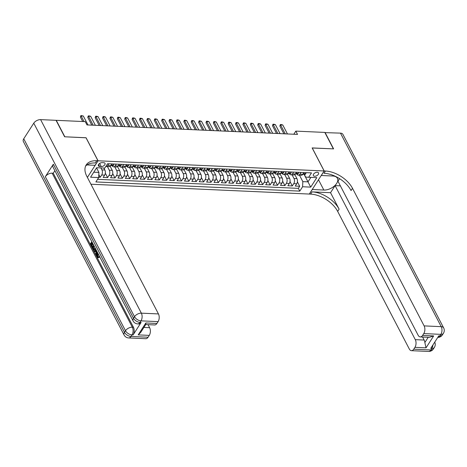 <?xml version="1.0" encoding="UTF-8"?>
<svg xmlns="http://www.w3.org/2000/svg" width="467" height="467" viewBox="0 0 467 467"><rect width="100%" height="100%" fill="white"/><g stroke="black" fill="none" stroke-linecap="round" stroke-linejoin="round"><path stroke-width="0.7" d="M317.221 172.259A2.907 1.67 152.5 0 0 314.244 173.397A2.907 1.67 152.5 0 0 313.363 175.598A2.907 1.67 152.5 0 0 314.659 176.252A2.907 1.67 152.5 0 0 317.636 175.113A2.907 1.67 152.5 0 0 318.517 172.913A2.907 1.67 152.5 0 0 317.221 172.259M90.937 184.22L309.306 194.056L324.139 170.963L98.07 160.782L87.387 177.413M98.706 177.215L100.218 177.285L98.823 174.6M103.849 168.044L104.871 170.011A3.631 2.107 92.6 0 1 104.637 175.137L103.172 177.419L107.608 177.618L105.314 173.21M110.154 166.305L112.261 170.344A3.631 2.107 -87.4 0 1 112.027 175.469L110.562 177.752L114.993 177.95L112.699 173.543M117.544 166.637L119.645 170.677A3.631 2.107 -87.4 0 1 119.412 175.802L117.953 178.085L122.383 178.283L120.089 173.876M124.934 166.97L127.036 171.01A3.631 2.107 -87.4 0 1 126.802 176.135L125.337 178.417L129.773 178.616L127.473 174.209M132.319 167.303L134.42 171.342A3.631 2.107 -87.4 0 1 134.187 176.468L132.727 178.75L137.158 178.949L134.864 174.541M139.709 167.635L141.81 171.675A3.631 2.107 -87.4 0 1 141.577 176.8L140.112 179.083L144.548 179.281L142.254 174.874M147.093 167.968L149.195 172.008A3.631 2.107 -87.4 0 1 148.967 177.133L147.502 179.416L151.933 179.614L149.638 175.207M154.484 168.301L156.585 172.341A3.631 2.107 -87.4 0 1 156.352 177.466L154.892 179.748L159.323 179.947L157.029 175.539M161.874 168.634L163.975 172.673A3.631 2.107 -87.4 0 1 163.742 177.799L162.277 180.081L166.707 180.28L164.413 175.872M169.258 168.966L171.36 173.006A3.631 2.107 -87.4 0 1 171.126 178.131L169.667 180.408L174.098 180.612L171.803 176.205M176.649 169.299L178.75 173.339A3.631 2.107 -87.4 0 1 178.517 178.464L177.051 180.741L181.488 180.945L179.194 176.538M184.033 169.632L186.135 173.671A3.631 2.107 -87.4 0 1 185.901 178.797L184.442 181.073L188.872 181.278L186.578 176.87M191.423 169.965L193.525 174.004A3.631 2.107 -87.4 0 1 193.291 179.13L191.826 181.406L196.263 181.61L193.968 177.203M198.808 170.297L200.909 174.337A3.631 2.107 -87.4 0 1 200.682 179.462L199.216 181.739L203.647 181.943L201.353 177.536M206.198 170.63L208.3 174.67A3.631 2.107 -87.4 0 1 208.066 179.795L206.607 182.072L211.037 182.276L208.743 177.869M213.588 170.963L215.69 175.002A3.631 2.107 -87.4 0 1 215.456 180.128L213.991 182.404L218.422 182.609L216.128 178.201M220.973 171.296L223.074 175.335A3.631 2.107 -87.4 0 1 222.841 180.46L221.381 182.737L225.812 182.941L223.518 178.534M228.363 171.628L230.465 175.668A3.631 2.107 -87.4 0 1 230.231 180.793L228.766 183.07L233.202 183.274L230.908 178.867M235.747 171.961L237.849 176.001A3.631 2.107 -87.4 0 1 237.621 181.126L236.156 183.403L240.587 183.607L238.293 179.194M243.138 172.294L245.239 176.328A3.631 2.107 -87.4 0 1 245.006 181.459L243.54 183.735L247.977 183.94L245.683 179.526M250.522 172.627L252.629 176.66A3.631 2.107 -87.4 0 1 252.396 181.791L250.931 184.068L255.361 184.272L253.067 179.859M257.912 172.959L260.014 176.993A3.631 2.107 -87.4 0 1 259.78 182.124L258.321 184.401L262.752 184.605L260.458 180.192M265.303 173.292L267.404 177.326A3.631 2.107 -87.4 0 1 267.171 182.457L265.705 184.734L270.142 184.938L267.842 180.525M272.687 173.625L274.789 177.658A3.631 2.107 -87.4 0 1 274.555 182.79L273.096 185.066L277.526 185.271L275.232 180.857M280.077 173.958L282.179 177.991A3.631 2.107 -87.4 0 1 281.945 183.122L280.48 185.399L284.917 185.603L282.623 181.19M287.462 174.29L289.563 178.324A3.631 2.107 -87.4 0 1 289.336 183.455L287.87 185.732L292.301 185.936L290.007 181.523M300.981 172.422L299.861 174.168A3.631 2.107 92.6 0 1 298.325 175.166A3.631 2.107 92.6 0 1 296.884 174.033L296.866 173.998M293.591 172.09L292.47 173.835A3.631 2.107 92.6 0 1 290.935 174.833A3.631 2.107 92.6 0 1 289.499 173.701L289.482 173.666M286.201 171.763L285.08 173.502A3.631 2.107 92.6 0 1 283.551 174.5A3.631 2.107 92.6 0 1 282.109 173.368L282.091 173.333M278.817 171.43L277.696 173.169A3.631 2.107 92.6 0 1 276.16 174.168A3.631 2.107 92.6 0 1 274.719 173.035L274.701 173M271.426 171.097L270.305 172.837A3.631 2.107 92.6 0 1 268.776 173.835A3.631 2.107 92.6 0 1 267.334 172.702L267.317 172.667M264.042 170.764L262.921 172.504A3.631 2.107 92.6 0 1 261.386 173.502A3.631 2.107 92.6 0 1 259.944 172.37L259.926 172.335M256.652 170.432L255.531 172.171A3.631 2.107 92.6 0 1 253.995 173.169A3.631 2.107 92.6 0 1 252.559 172.037L252.542 172.002M249.267 170.099L248.146 171.838A3.631 2.107 92.6 0 1 246.611 172.837A3.631 2.107 92.6 0 1 245.169 171.704L245.152 171.669M241.877 169.766L240.756 171.506A3.631 2.107 92.6 0 1 239.221 172.504A3.631 2.107 92.6 0 1 237.785 171.371L237.767 171.336M234.487 169.433L233.366 171.173A3.631 2.107 92.6 0 1 231.836 172.171A3.631 2.107 92.6 0 1 230.394 171.039L230.377 171.004M227.102 169.101L225.981 170.84A3.631 2.107 92.6 0 1 224.446 171.838A3.631 2.107 92.6 0 1 223.004 170.706L222.987 170.671M219.712 168.768L218.591 170.508A3.631 2.107 92.6 0 1 217.056 171.506A3.631 2.107 92.6 0 1 215.62 170.373L215.602 170.338M212.327 168.435L211.207 170.175A3.631 2.107 92.6 0 1 209.671 171.173A3.631 2.107 92.6 0 1 208.229 170.041L208.212 170.006M204.937 168.102L203.816 169.842A3.631 2.107 92.6 0 1 202.281 170.84A3.631 2.107 92.6 0 1 200.845 169.708L200.828 169.673M197.547 167.77L196.432 169.509A3.631 2.107 92.6 0 1 194.897 170.508A3.631 2.107 92.6 0 1 193.455 169.375L193.437 169.34M190.162 167.437L189.042 169.177A3.631 2.107 92.6 0 1 187.506 170.175A3.631 2.107 92.6 0 1 186.064 169.042L186.047 169.007M182.772 167.104L181.651 168.844A3.631 2.107 92.6 0 1 180.122 169.842A3.631 2.107 92.6 0 1 178.68 168.71L178.663 168.675M175.388 166.772L174.267 168.511A3.631 2.107 92.6 0 1 172.732 169.509A3.631 2.107 92.6 0 1 171.29 168.377L171.272 168.342M167.997 166.439L166.877 168.184A3.631 2.107 92.6 0 1 165.341 169.177A3.631 2.107 92.6 0 1 163.905 168.044L163.888 168.009M160.613 166.106L159.492 167.851A3.631 2.107 92.6 0 1 157.957 168.844A3.631 2.107 92.6 0 1 156.515 167.711L156.498 167.676M153.223 165.773L152.102 167.519A3.631 2.107 92.6 0 1 150.567 168.511A3.631 2.107 92.6 0 1 149.131 167.379L149.113 167.344M145.832 165.441L144.712 167.186A3.631 2.107 92.6 0 1 143.182 168.178A3.631 2.107 92.6 0 1 141.74 167.046L141.723 167.011M138.448 165.108L137.327 166.853A3.631 2.107 92.6 0 1 135.792 167.846A3.631 2.107 92.6 0 1 134.35 166.713L134.333 166.678M131.058 164.775L129.937 166.521A3.631 2.107 92.6 0 1 128.407 167.513A3.631 2.107 92.6 0 1 126.966 166.38L126.948 166.345M123.673 164.442L122.552 166.188A3.631 2.107 92.6 0 1 121.017 167.18A3.631 2.107 92.6 0 1 119.575 166.048L119.558 166.013M116.283 164.11L115.162 165.855A3.631 2.107 92.6 0 1 113.627 166.847A3.631 2.107 92.6 0 1 112.191 165.715L112.173 165.68M86.033 137.806L64.837 136.79L56.268 120.328L85.268 121.636L86.979 124.928L297.532 134.408L295.821 131.116L293.813 134.239M99.64 166.503L101.263 166.579A2.814 1.623 152.5 0 0 104.153 165.476A2.814 1.623 152.5 0 0 105.005 163.345A2.814 1.623 152.5 0 0 103.75 162.709L102.127 162.639A2.814 1.623 152.5 0 0 99.237 163.736A2.814 1.623 152.5 0 0 98.385 165.873A2.814 1.623 152.5 0 0 99.64 166.503L98.584 164.477M304.256 174.331L305.71 177.127L308.687 177.267L311.489 172.901L107.585 163.719L104.783 168.085L96.657 167.717L90.563 177.203L98.689 177.571L95.881 181.937L299.785 191.12L302.593 186.753L302.826 181.622L307.998 181.856L310.882 177.367M308.687 177.267L316.813 177.635L310.718 187.121L302.593 186.753M292.103 174.886L294 178.528A3.631 2.107 92.6 0 1 293.766 183.654L292.301 185.936M294.852 174.623L296.954 178.657L294 178.528M284.712 174.553L286.61 178.196A3.631 2.107 92.6 0 1 286.376 183.321L284.917 185.603M277.328 174.22L279.225 177.863A3.631 2.107 92.6 0 1 278.992 182.988L277.526 185.271M269.938 173.887L271.835 177.53A3.631 2.107 92.6 0 1 271.601 182.655L270.142 184.938M262.553 173.555L264.445 177.197A3.631 2.107 92.6 0 1 264.217 182.323L262.752 184.605M255.163 173.222L257.06 176.865A3.631 2.107 92.6 0 1 256.827 181.99L255.361 184.272M247.773 172.889L249.67 176.532A3.631 2.107 92.6 0 1 249.436 181.657L247.977 183.94M240.388 172.556L242.285 176.199A3.631 2.107 92.6 0 1 242.052 181.324L240.587 183.607M232.998 172.224L234.895 175.866A3.631 2.107 92.6 0 1 234.662 180.992L233.202 183.274M225.614 171.891L227.511 175.534A3.631 2.107 92.6 0 1 227.277 180.659L225.812 182.941M218.223 171.558L220.12 175.201A3.631 2.107 92.6 0 1 219.887 180.326L218.422 182.609M210.839 171.226L212.73 174.868A3.631 2.107 92.6 0 1 212.503 179.993L211.037 182.276M203.449 170.893L205.346 174.535A3.631 2.107 92.6 0 1 205.112 179.661L203.647 181.943M196.058 170.56L197.955 174.203A3.631 2.107 92.6 0 1 197.722 179.328L196.263 181.61M188.674 170.227L190.571 173.87A3.631 2.107 92.6 0 1 190.338 178.995L188.872 181.278M181.284 169.895L183.181 173.537A3.631 2.107 92.6 0 1 182.947 178.663L181.488 180.945M173.899 169.562L175.796 173.204A3.631 2.107 92.6 0 1 175.563 178.33L174.098 180.612M166.509 169.229L168.406 172.872A3.631 2.107 92.6 0 1 168.173 177.997L166.707 180.28M159.124 168.896L161.016 172.539A3.631 2.107 92.6 0 1 160.782 177.67L159.323 179.947M151.734 168.564L153.631 172.206A3.631 2.107 92.6 0 1 153.398 177.337L151.933 179.614M144.344 168.231L146.241 171.874A3.631 2.107 92.6 0 1 146.008 177.005L144.548 179.281M136.959 167.898L138.857 171.541A3.631 2.107 92.6 0 1 138.623 176.672L137.158 178.949M129.569 167.565L131.466 171.208A3.631 2.107 92.6 0 1 131.233 176.339L129.773 178.616M122.185 167.233L124.076 170.875A3.631 2.107 92.6 0 1 123.848 176.006L122.383 178.283M114.794 166.9L116.692 170.543A3.631 2.107 92.6 0 1 116.458 175.674L114.993 177.95M107.404 166.567L109.301 170.21A3.631 2.107 92.6 0 1 109.068 175.341L107.608 177.618M100.89 167.91L101.917 169.877A3.631 2.107 92.6 0 1 101.683 175.008L100.218 177.285M97.568 179.316L298.349 188.359L299.691 186.269L297.397 181.856M296.954 178.657A3.631 2.107 -87.4 0 1 296.72 183.788L295.261 186.064L299.691 186.269M111.852 163.911L110.732 165.651A3.631 2.107 92.6 0 1 109.196 166.649L106.242 166.515A3.631 2.107 92.6 0 1 105.846 166.427M108.899 163.777L107.778 165.522A3.631 2.107 92.6 0 1 106.242 166.515M113.627 166.847L116.587 166.982A3.631 2.107 -87.4 0 0 118.116 165.983L119.237 164.244M121.017 167.18L123.971 167.314A3.631 2.107 -87.4 0 0 125.506 166.316L126.627 164.577M128.407 167.513L131.361 167.647A3.631 2.107 -87.4 0 0 132.897 166.649L134.011 164.909M135.792 167.846L138.746 167.98A3.631 2.107 -87.4 0 0 140.281 166.982L141.402 165.242M143.182 168.178L146.136 168.313A3.631 2.107 -87.4 0 0 147.671 167.314L148.792 165.569M150.567 168.511L153.52 168.645A3.631 2.107 -87.4 0 0 155.056 167.647L156.176 165.902M157.957 168.844L160.911 168.978A3.631 2.107 -87.4 0 0 162.446 167.98L163.567 166.234M165.341 169.177L168.301 169.311A3.631 2.107 -87.4 0 0 169.83 168.313L170.951 166.567M172.732 169.509L175.685 169.644A3.631 2.107 -87.4 0 0 177.221 168.645L178.341 166.9M180.122 169.842L183.076 169.976A3.631 2.107 -87.4 0 0 184.611 168.978L185.732 167.233M187.506 170.175L190.46 170.309A3.631 2.107 -87.4 0 0 191.995 169.311L193.116 167.565M194.897 170.508L197.85 170.642A3.631 2.107 -87.4 0 0 199.386 169.644L200.506 167.898M202.281 170.84L205.241 170.975A3.631 2.107 -87.4 0 0 206.77 169.976L207.891 168.231M209.671 171.173L212.625 171.307A3.631 2.107 -87.4 0 0 214.16 170.309L215.281 168.564M217.056 171.506L220.015 171.64A3.631 2.107 -87.4 0 0 221.545 170.642L222.666 168.896M224.446 171.838L227.4 171.967A3.631 2.107 -87.4 0 0 228.935 170.975L230.056 169.229M231.836 172.171L234.79 172.3A3.631 2.107 -87.4 0 0 236.325 171.307L237.446 169.562M239.221 172.504L242.175 172.632A3.631 2.107 -87.4 0 0 243.71 171.64L244.831 169.895M246.611 172.837L249.565 172.965A3.631 2.107 -87.4 0 0 251.1 171.973L252.221 170.227M253.995 173.169L256.955 173.298A3.631 2.107 -87.4 0 0 258.485 172.305L259.605 170.56M261.386 173.502L264.34 173.631A3.631 2.107 -87.4 0 0 265.875 172.638L266.996 170.893M268.776 173.835L271.73 173.963A3.631 2.107 -87.4 0 0 273.265 172.971L274.38 171.226M276.16 174.168L279.114 174.296A3.631 2.107 -87.4 0 0 280.649 173.304L281.77 171.558M283.551 174.5L286.505 174.629A3.631 2.107 -87.4 0 0 288.04 173.636L289.161 171.891M290.935 174.833L293.889 174.962A3.631 2.107 -87.4 0 0 295.424 173.969L296.545 172.224M298.325 175.166L301.279 175.294A3.631 2.107 -87.4 0 0 302.814 174.302L303.935 172.556M93.774 172.212L98.922 172.44L98.689 177.571M96.546 167.887L98.922 172.44M324.139 170.963L312.143 147.922L333.385 148.88L324.816 132.424L295.821 131.116M86.074 137.742L98.07 160.782M304.075 174.325L310.718 187.121M299.487 175.218L302.826 181.622M298.349 188.359L299.785 191.12M84.048 121.583L81.1 115.915L80.382 117.036L80.908 115.553L83.319 116.014L87.983 124.975M82.712 121.519L80.382 117.036M83.319 116.014L81.1 115.915L80.908 115.553M97.907 253.342L97.556 253.779L98.146 253.809L97.807 256.546L98.105 256.92M97.556 253.779L97.218 256.517L97.801 257.002L98.986 256.716L99.197 257.399L97.837 257.731L96.967 257.002C96.4 255.688 96.5 254.427 97.264 253.225L97.609 252.775M95.426 251.357L94.281 251.731L93.972 251.141L96.033 249.746M97.329 252.233L96.523 254.935L95.933 254.906L95.624 254.317L96.132 252.711L95.25 251.03L94.281 251.731M91.97 243.435L91.456 244.235L92.67 246.564L92.39 247.002L91.801 246.973L90.3 244.089L91.841 241.69M93.482 244.842L92.781 244.994L91.701 242.916L90.867 244.212L91.456 244.235M53.326 164.226L133.515 318.261A5.446 3.135 152.5 0 0 133.113 320.975L52.929 166.941A5.446 3.135 -27.5 0 1 53.326 164.226L45.311 176.707A5.446 3.135 -27.5 0 1 52.146 173.164L53.256 173.216L133.439 327.25A5.446 3.158 92.6 0 1 133.095 334.944L141.11 322.463A5.446 3.158 92.6 0 1 138.81 323.952L137.701 323.905A5.446 3.158 -87.4 0 0 140.001 322.411L141.11 322.463M53.256 173.216L54.878 170.688M95.694 249.098L93.855 250.032L92.197 247.732L93.739 245.333M64.615 136.778L86.004 137.742L97.994 160.782L96.739 160.724A22.69 13.082 32.7 0 0 86.214 164.915A22.69 13.082 32.7 0 0 86.839 176.351L158.453 313.929A5.446 3.158 92.6 0 1 158.109 321.623L141.005 320.852L140.001 322.411A5.446 3.141 32.7 0 1 133.515 318.261L134.514 316.702L33.77 123.171A5.446 3.135 -27.5 0 1 40.606 119.628L56.046 120.323L64.615 136.778M97.994 160.782L95.087 165.306L86.944 164.939M145.844 322.966L145.856 324.402L140.695 332.434L138.185 334.886L145.844 322.966L156.924 323.462L158.109 321.623M156.924 323.462A5.446 3.158 92.6 0 1 154.624 324.956L145.762 324.553M23.747 138.775L124.496 332.306A5.446 3.135 152.5 0 0 124.094 335.02L23.35 141.489A5.446 3.135 -27.5 0 1 23.747 138.775L33.77 123.171M148.039 324.658L149.615 327.688A5.446 3.158 92.6 0 1 149.271 335.382L138.185 334.886M133.095 334.944L131.986 334.892L130.982 336.456L148.086 337.221L149.271 335.382M148.086 337.221A5.446 3.158 92.6 0 1 145.786 338.715L128.682 337.945A5.446 3.158 -87.4 0 0 130.982 336.456A5.446 3.141 32.7 0 1 124.496 332.306L125.495 330.741L45.311 176.707M96.739 160.724L95.297 162.971A22.69 13.082 32.7 0 0 85.589 166.106M90.867 244.212L92.081 246.541L92.67 246.564M92.081 246.541L91.801 246.973M92.127 242.245L93.342 244.574M93.056 244.562L92.781 244.994M95.402 248.532L93.855 250.032M94.03 245.893L92.764 247.854L93.844 249.337L95.11 247.971M95.099 249.08L95.688 249.109M94.299 246.413L93.353 247.884L94.433 249.366M92.764 247.854L93.353 247.884M93.19 248.672L93.779 248.695M96.949 251.503L95.933 254.906M96.307 250.271L95.618 250.767L96.319 252.116L96.681 250.983M96.476 250.598L96.541 251.421M95.618 250.767L96.208 250.791M97.218 256.517L97.807 256.546M98.397 256.692L98.607 257.37L99.197 257.399M98.607 257.37L97.837 257.731M324.915 132.622L340.478 133.13L441.222 326.661A5.446 3.135 152.5 0 1 443.65 327.892A5.446 5.446 0 0 1 443.399 333.35A5.446 3.141 -147.3 0 1 440.877 334.354L423.773 333.584A5.446 3.158 -87.4 0 0 424.124 325.89L441.222 326.661A5.446 3.158 92.6 0 1 440.877 334.354L439.873 335.913L438.764 335.866L430.749 348.347L431.858 348.394L430.854 349.958A5.446 3.158 92.6 0 1 428.554 351.447L411.45 350.676A5.446 3.158 -87.4 0 0 413.75 349.188L430.854 349.958A5.446 3.141 32.7 0 0 433.382 348.948A5.446 5.446 0 0 1 428.554 351.447M325.038 132.435L333.607 148.891L312.178 147.992M312.254 189.468L323.847 190.051A10.21 5.878 152.5 0 0 334.319 186.059A10.21 5.878 152.5 0 0 337.413 178.318A10.21 5.878 152.5 0 0 332.866 176.012L321.302 175.493L324.209 170.969L325.464 171.021A22.69 13.082 -147.3 0 1 352.503 188.312L424.124 325.89M312.283 189.532L309.382 194.056L310.637 194.114A22.69 13.082 -147.3 0 1 337.67 211.405L409.29 348.983A5.446 3.158 -87.4 0 0 411.45 350.676M330.548 192.702L312.079 191.867A22.69 13.082 -147.3 0 1 339.112 209.158L330.548 192.702L335.096 185.615L340.373 185.854M339.567 178.663L337.945 181.184L418.128 335.218A5.446 3.158 -87.4 0 0 420.288 336.917A5.446 3.158 -87.4 0 0 422.588 335.423L433.674 335.925L426.015 347.845L424.853 342.527L428.227 337.273M426.015 347.845L414.935 347.343L413.75 349.188M414.935 347.343A5.446 3.158 -87.4 0 0 415.286 339.649L424.147 340.052A5.446 3.158 92.6 0 1 424.853 342.527M335.096 185.615L415.286 339.649M340.478 133.13A5.446 3.135 -27.5 0 1 342.906 134.356L443.65 327.892M312.219 147.928L324.209 170.969M423.773 333.584L422.588 335.423M422.571 337.016L424.147 340.052M325.464 171.021L324.022 173.269A22.69 13.082 -147.3 0 1 351.061 190.559L352.503 188.312M420.288 336.917L429.354 337.326L433.674 335.925M113.802 163.999L113.75 165.079A2.405 1.395 92.6 0 1 112.751 165.709L111.35 165.645A2.405 1.395 -87.4 0 0 111.998 165.406L112.074 165.195M110.912 165.499L110.912 165.505A2.405 1.395 -87.4 0 0 111.35 165.645M111.835 165.084L111.998 165.406L111.117 165.365A2.405 1.395 92.6 0 1 110.796 165.552M93.155 125.209L88.491 116.248L87.767 117.369L88.298 115.886L89.407 115.933L90.703 116.347L95.367 125.308M91.812 125.144L87.767 117.369M90.703 116.347L88.491 116.248L88.298 115.886M121.186 164.331L121.134 165.411A2.405 1.395 92.6 0 1 120.142 166.042L118.735 165.978A2.405 1.395 -87.4 0 0 119.389 165.738L119.464 165.528M118.297 165.832L118.303 165.838A2.405 1.395 -87.4 0 0 118.735 165.978M119.225 165.417L119.389 165.738L118.501 165.697A2.405 1.395 92.6 0 1 118.186 165.884M100.539 125.541L95.875 116.581L95.157 117.702L95.682 116.219L96.792 116.265L98.093 116.68L102.758 125.641M99.202 125.477L95.157 117.702M98.093 116.68L95.875 116.581L95.682 116.219M128.577 164.664L128.524 165.744A2.405 1.395 92.6 0 1 127.526 166.375L126.125 166.31A2.405 1.395 -87.4 0 0 126.779 166.071L126.849 165.861M125.687 166.164L125.693 166.17A2.405 1.395 -87.4 0 0 126.125 166.31M126.61 165.75L126.779 166.071L125.892 166.03A2.405 1.395 92.6 0 1 125.57 166.217M107.93 125.874L103.265 116.913L102.542 118.034L103.073 116.552L104.182 116.598L105.484 117.013L110.142 125.973M106.593 125.81L102.542 118.034M105.484 117.013L103.265 116.913L103.073 116.552M135.967 164.997L135.909 166.077A2.405 1.395 92.6 0 1 134.916 166.707L133.509 166.643A2.405 1.395 -87.4 0 0 134.163 166.404L134.239 166.194M133.072 166.497L133.077 166.503A2.405 1.395 -87.4 0 0 133.509 166.643M134 166.083L134.163 166.404L133.276 166.363A2.405 1.395 92.6 0 1 132.961 166.55M115.314 126.207L110.65 117.246L109.932 118.367L110.463 116.884L111.566 116.931L112.868 117.345L117.532 126.306M113.977 126.143L109.932 118.367M112.868 117.345L110.65 117.246L110.463 116.884M143.351 165.33L143.299 166.41A2.405 1.395 92.6 0 1 142.301 167.04L140.9 166.976A2.405 1.395 -87.4 0 0 141.554 166.737L141.624 166.526M140.462 166.83L140.468 166.836A2.405 1.395 -87.4 0 0 140.9 166.976M141.384 166.415L141.554 166.737L140.666 166.696A2.405 1.395 92.6 0 1 140.345 166.882M122.704 126.539L118.04 117.579L117.316 118.7L117.847 117.217L118.957 117.264L120.258 117.678L124.922 126.639M121.367 126.475L117.316 118.7M120.258 117.678L118.04 117.579L117.847 117.217M150.742 165.662L150.689 166.742A2.405 1.395 92.6 0 1 149.691 167.373L148.284 167.309A2.405 1.395 -87.4 0 0 148.938 167.069L149.014 166.859M147.846 167.163L147.852 167.168A2.405 1.395 -87.4 0 0 148.284 167.309M148.775 166.748L148.938 167.069L148.051 167.028A2.405 1.395 92.6 0 1 147.735 167.215M130.089 126.872L125.43 117.912L124.707 119.032L125.238 117.55L126.347 117.596L127.643 118.011L132.307 126.971M128.752 126.808L124.707 119.032M127.643 118.011L125.43 117.912L125.238 117.55M158.126 165.995L158.074 167.075A2.405 1.395 92.6 0 1 157.075 167.706L155.674 167.641A2.405 1.395 -87.4 0 0 156.328 167.402L156.398 167.192M155.237 167.495L155.242 167.501A2.405 1.395 -87.4 0 0 155.674 167.641M156.165 167.081L156.328 167.402L155.441 167.361A2.405 1.395 92.6 0 1 155.12 167.548M137.479 127.205L132.815 118.244L132.097 119.365L132.622 117.882L133.731 117.929L135.033 118.344L139.697 127.304M136.142 127.141L132.097 119.365M135.033 118.344L132.815 118.244L132.622 117.882M165.516 166.328L165.464 167.408A2.405 1.395 92.6 0 1 164.466 168.038L163.065 167.974A2.405 1.395 -87.4 0 0 163.719 167.735L163.789 167.525M162.627 167.828L162.627 167.834A2.405 1.395 -87.4 0 0 163.065 167.974M163.549 167.414L163.719 167.735L162.831 167.694A2.405 1.395 92.6 0 1 162.51 167.881M144.869 127.538L140.205 118.577L139.481 119.698L140.012 118.215L141.122 118.262L142.417 118.676L147.082 127.637M143.527 127.473L139.481 119.698M142.417 118.676L140.205 118.577L140.012 118.215M172.901 166.661L172.848 167.741A2.405 1.395 92.6 0 1 171.856 168.371L170.449 168.307A2.405 1.395 -87.4 0 0 171.103 168.067L171.179 167.857M170.011 168.161L170.017 168.167A2.405 1.395 -87.4 0 0 170.449 168.307M170.94 167.746L171.103 168.067L170.216 168.027A2.405 1.395 92.6 0 1 169.9 168.213M152.254 127.865L147.59 118.91L146.871 120.031L147.397 118.548L148.506 118.595L149.808 119.009L154.472 127.97M150.917 127.806L146.871 120.031M149.808 119.009L147.59 118.91L147.397 118.548M180.291 166.988L180.239 168.073A2.405 1.395 92.6 0 1 179.24 168.704L177.839 168.64A2.405 1.395 -87.4 0 0 178.493 168.4L178.563 168.19M177.402 168.494L177.407 168.499A2.405 1.395 -87.4 0 0 177.839 168.64M178.324 168.079L178.493 168.4L177.606 168.359A2.405 1.395 92.6 0 1 177.285 168.546M159.644 128.197L154.98 119.243L154.256 120.363L154.787 118.881L155.896 118.927L157.198 119.342L161.856 128.302M158.307 128.139L154.256 120.363M157.198 119.342L154.98 119.243L154.787 118.881M187.681 167.32L187.623 168.406A2.405 1.395 92.6 0 1 186.631 169.036L185.224 168.972A2.405 1.395 -87.4 0 0 185.878 168.733L185.954 168.523M184.786 168.826L184.792 168.832A2.405 1.395 -87.4 0 0 185.224 168.972M185.714 168.412L185.878 168.733L184.99 168.692A2.405 1.395 92.6 0 1 184.675 168.879M167.028 128.53L162.364 119.575L161.646 120.696L162.177 119.213L163.281 119.26L164.582 119.675L169.247 128.635M165.692 128.472L161.646 120.696M164.582 119.675L162.364 119.575L162.177 119.213M195.066 167.653L195.013 168.739A2.405 1.395 92.6 0 1 194.015 169.369L192.614 169.305A2.405 1.395 -87.4 0 0 193.268 169.066L193.338 168.856M192.176 169.159L192.182 169.165A2.405 1.395 -87.4 0 0 192.614 169.305M193.099 168.745L193.268 169.066L192.381 169.025A2.405 1.395 92.6 0 1 192.06 169.212M174.419 128.863L169.755 119.908L169.031 121.029L169.562 119.546L170.671 119.593L171.973 120.007L176.637 128.968M173.082 128.804L169.031 121.029M171.973 120.007L169.755 119.908L169.562 119.546M202.456 167.986L202.404 169.072A2.405 1.395 92.6 0 1 201.405 169.702L199.999 169.638A2.405 1.395 -87.4 0 0 200.652 169.398L200.728 169.188M199.567 169.492L199.567 169.498A2.405 1.395 -87.4 0 0 199.999 169.638M200.489 169.077L200.652 169.398L199.771 169.358A2.405 1.395 92.6 0 1 199.45 169.544M181.803 129.196L177.145 120.241L176.421 121.362L176.952 119.879L178.061 119.926L179.357 120.34L184.021 129.301M180.466 129.137L176.421 121.362M179.357 120.34L177.145 120.241L176.952 119.879M209.841 168.318L209.788 169.404A2.405 1.395 92.6 0 1 208.796 170.035L207.389 169.97A2.405 1.395 -87.4 0 0 208.043 169.731L208.113 169.521M206.951 169.825L206.957 169.83A2.405 1.395 -87.4 0 0 207.389 169.97M207.879 169.41L208.043 169.731L207.155 169.69A2.405 1.395 92.6 0 1 206.84 169.877M189.193 129.528L184.529 120.574L183.811 121.694L184.337 120.212L185.446 120.258L186.747 120.673L191.412 129.633M187.857 129.47L183.811 121.694M186.747 120.673L184.529 120.574L184.337 120.212M217.231 168.651L217.178 169.737A2.405 1.395 92.6 0 1 216.18 170.367L214.779 170.303A2.405 1.395 -87.4 0 0 215.433 170.064L215.503 169.854M214.341 170.157L214.341 170.163A2.405 1.395 -87.4 0 0 214.779 170.303M215.264 169.743L215.433 170.064L214.546 170.023A2.405 1.395 92.6 0 1 214.225 170.21M196.584 129.861L191.919 120.906L191.196 122.027L191.727 120.544L192.836 120.591L194.132 121.006L198.796 129.966M195.241 129.803L191.196 122.027M194.132 121.006L191.919 120.906L191.727 120.544M224.615 168.984L224.563 170.07A2.405 1.395 92.6 0 1 223.57 170.7L222.164 170.636A2.405 1.395 -87.4 0 0 222.817 170.397L222.893 170.186M221.726 170.49L221.732 170.496A2.405 1.395 -87.4 0 0 222.164 170.636M222.654 170.076L222.817 170.397L221.93 170.356A2.405 1.395 92.6 0 1 221.615 170.543M203.968 130.194L199.304 121.239L198.586 122.36L199.111 120.877L200.22 120.924L201.522 121.338L206.186 130.299M202.631 130.135L198.586 122.36M201.522 121.338L199.304 121.239L199.111 120.877M232.006 169.317L231.953 170.402A2.405 1.395 92.6 0 1 230.955 171.033L229.554 170.969A2.405 1.395 -87.4 0 0 230.208 170.729L230.278 170.519M229.116 170.823L229.122 170.829A2.405 1.395 -87.4 0 0 229.554 170.969M230.038 170.408L230.208 170.729L229.32 170.688A2.405 1.395 92.6 0 1 228.999 170.875M211.358 130.526L206.694 121.572L205.97 122.693L206.502 121.21L207.611 121.257L208.912 121.671L213.571 130.632M210.022 130.468L205.97 122.693M208.912 121.671L206.694 121.572L206.502 121.21M239.396 169.649L239.338 170.735A2.405 1.395 92.6 0 1 238.345 171.366L236.938 171.301A2.405 1.395 -87.4 0 0 237.592 171.062L237.668 170.852M236.5 171.155L236.506 171.161A2.405 1.395 -87.4 0 0 236.938 171.301M237.429 170.741L237.592 171.062L236.705 171.021A2.405 1.395 92.6 0 1 236.39 171.208M218.743 130.859L214.084 121.905L213.361 123.025L213.892 121.543L214.995 121.589L216.297 122.004L220.961 130.958M217.406 130.801L213.361 123.025M216.297 122.004L214.084 121.905L213.892 121.543M246.78 169.982L246.728 171.068A2.405 1.395 92.6 0 1 245.73 171.698L244.329 171.634A2.405 1.395 -87.4 0 0 244.982 171.395L245.052 171.185M243.891 171.488L243.897 171.494A2.405 1.395 -87.4 0 0 244.329 171.634M244.819 171.074L244.982 171.395L244.095 171.354A2.405 1.395 92.6 0 1 243.774 171.541M226.133 131.192L221.469 122.237L220.751 123.358L221.276 121.875L222.385 121.922L223.687 122.336L228.351 131.291M224.796 131.134L220.751 123.358M223.687 122.336L221.469 122.237L221.276 121.875M254.171 170.315L254.118 171.401A2.405 1.395 92.6 0 1 253.12 172.031L251.719 171.967A2.405 1.395 -87.4 0 0 252.367 171.728L252.443 171.517M251.281 171.821L251.281 171.827A2.405 1.395 -87.4 0 0 251.719 171.967M252.203 171.407L252.367 171.728L251.485 171.687A2.405 1.395 92.6 0 1 251.164 171.874M233.523 131.525L228.859 122.57L228.135 123.691L228.667 122.208L229.776 122.255L231.072 122.669L235.736 131.624M232.181 131.466L228.135 123.691M231.072 122.669L228.859 122.57L228.667 122.208M261.555 170.648L261.502 171.733A2.405 1.395 92.6 0 1 260.51 172.364L259.103 172.3A2.405 1.395 -87.4 0 0 259.757 172.06L259.833 171.85M258.665 172.154L258.671 172.16A2.405 1.395 -87.4 0 0 259.103 172.3M259.594 171.739L259.757 172.06L258.87 172.019A2.405 1.395 92.6 0 1 258.555 172.206M240.908 131.857L236.244 122.903L235.526 124.024L236.051 122.541L237.16 122.587L238.462 123.002L243.126 131.957M239.571 131.799L235.526 124.024M238.462 123.002L236.244 122.903L236.051 122.541M268.945 170.98L268.893 172.066A2.405 1.395 92.6 0 1 267.895 172.697L266.494 172.632A2.405 1.395 -87.4 0 0 267.147 172.393L267.217 172.183M266.056 172.486L266.062 172.492A2.405 1.395 -87.4 0 0 266.494 172.632M266.978 172.072L267.147 172.393L266.26 172.352A2.405 1.395 92.6 0 1 265.939 172.539M248.298 132.19L243.634 123.235L242.91 124.356L243.441 122.874L244.55 122.92L245.852 123.335L250.51 132.289M246.961 132.132L242.91 124.356M245.852 123.335L243.634 123.235L243.441 122.874M276.336 171.313L276.277 172.399A2.405 1.395 92.6 0 1 275.285 173.029L273.878 172.965A2.405 1.395 -87.4 0 0 274.532 172.726L274.608 172.516M273.44 172.819L273.446 172.825A2.405 1.395 -87.4 0 0 273.878 172.965M274.368 172.405L274.532 172.726L273.644 172.685A2.405 1.395 92.6 0 1 273.329 172.872M255.683 132.523L251.018 123.568L250.3 124.689L250.832 123.206L251.935 123.253L253.237 123.667L257.901 132.622M254.346 132.465L250.3 124.689M253.237 123.667L251.018 123.568L250.832 123.206M283.72 171.646L283.667 172.732A2.405 1.395 92.6 0 1 282.669 173.362L281.268 173.298A2.405 1.395 -87.4 0 0 281.922 173.059L281.992 172.848M280.83 173.152L280.836 173.158A2.405 1.395 -87.4 0 0 281.268 173.298M281.753 172.737L281.922 173.059L281.035 173.018A2.405 1.395 92.6 0 1 280.714 173.204M263.073 132.856L258.409 123.901L257.685 125.022L258.216 123.539L259.325 123.586L260.627 124L265.291 132.955M261.736 132.797L257.685 125.022M260.627 124L258.409 123.901L258.216 123.539M291.11 171.979L291.058 173.064A2.405 1.395 92.6 0 1 290.06 173.695L288.653 173.631A2.405 1.395 -87.4 0 0 289.307 173.391L289.382 173.181M288.215 173.485L288.221 173.49A2.405 1.395 -87.4 0 0 288.653 173.631M289.143 173.07L289.307 173.391L288.419 173.35A2.405 1.395 92.6 0 1 288.104 173.537M270.457 133.188L265.799 124.234L265.075 125.354L265.606 123.872L266.715 123.918L268.011 124.333L272.675 133.288M269.12 133.13L265.075 125.354M268.011 124.333L265.799 124.234L265.606 123.872M298.495 172.311L298.442 173.397A2.405 1.395 92.6 0 1 297.444 174.028L296.043 173.963A2.405 1.395 -87.4 0 0 296.697 173.724L296.767 173.514M295.605 173.817L295.611 173.817A2.405 1.395 -87.4 0 0 296.043 173.963M296.533 173.403L296.697 173.724L295.809 173.683A2.405 1.395 92.6 0 1 295.488 173.87M277.847 133.521L273.183 124.566L272.465 125.687L272.991 124.204L274.1 124.251L275.402 124.666L280.066 133.62M276.511 133.463L272.465 125.687M275.402 124.666L273.183 124.566L272.991 124.204M305.885 172.644L305.832 173.73A2.405 1.395 92.6 0 1 304.834 174.36L303.433 174.296A2.405 1.395 -87.4 0 0 304.087 174.057L304.157 173.847M302.995 174.15L302.995 174.15A2.405 1.395 -87.4 0 0 303.433 174.296M303.918 173.736L304.087 174.057L303.2 174.016A2.405 1.395 92.6 0 1 302.879 174.203M285.238 133.854L280.574 124.899L279.85 126.02L280.381 124.537L281.49 124.584L282.786 124.998L287.45 133.953M283.895 133.796L279.85 126.02M282.786 124.998L280.574 124.899L280.381 124.537M289.563 178.324L286.61 178.196M282.179 177.991L279.225 177.863M274.789 177.658L271.835 177.53M267.404 177.326L264.445 177.197M260.014 176.993L257.06 176.865M252.629 176.66L249.67 176.532M245.239 176.328L242.285 176.199M237.849 176.001L234.895 175.866M230.465 175.668L227.511 175.534M223.074 175.335L220.12 175.201M215.69 175.002L212.73 174.868M208.3 174.67L205.346 174.535M200.909 174.337L197.955 174.203M193.525 174.004L190.571 173.87M186.135 173.671L183.181 173.537M178.75 173.339L175.796 173.204M171.36 173.006L168.406 172.872M163.975 172.673L161.016 172.539M156.585 172.341L153.631 172.206M149.195 172.008L146.241 171.874M141.81 171.675L138.857 171.541M134.42 171.342L131.466 171.208M127.036 171.01L124.076 170.875M119.645 170.677L116.692 170.543M112.261 170.344L109.301 170.21M104.871 170.011L101.917 169.877M104.637 175.137L101.683 175.008M296.72 183.788L293.766 183.654M289.336 183.455L286.376 183.321M281.945 183.122L278.992 182.988M274.555 182.79L271.601 182.655M267.171 182.457L264.217 182.323M259.78 182.124L256.827 181.99M252.396 181.791L249.436 181.657M245.006 181.459L242.052 181.324M237.621 181.126L234.662 180.992M230.231 180.793L227.277 180.659M222.841 180.46L219.887 180.326M215.456 180.128L212.503 179.993M208.066 179.795L205.112 179.661M200.682 179.462L197.722 179.328M193.291 179.13L190.338 178.995M185.901 178.797L182.947 178.663M178.517 178.464L175.563 178.33M171.126 178.131L168.173 177.997M163.742 177.799L160.782 177.67M156.352 177.466L153.398 177.337M148.967 177.133L146.008 177.005M141.577 176.8L138.623 176.672M134.187 176.468L131.233 176.339M126.802 176.135L123.848 176.006M119.412 175.802L116.458 175.674M112.027 175.469L109.068 175.341M110.732 165.651L107.778 165.522M118.116 165.983L115.162 165.855M125.506 166.316L122.552 166.188M132.897 166.649L129.937 166.521M140.281 166.982L137.327 166.853M147.671 167.314L144.712 167.186M155.056 167.647L152.102 167.519M162.446 167.98L159.492 167.851M169.83 168.313L166.877 168.184M177.221 168.645L174.267 168.511M184.611 168.978L181.651 168.844M191.995 169.311L189.042 169.177M199.386 169.644L196.432 169.509M206.77 169.976L203.816 169.842M214.16 170.309L211.207 170.175M221.545 170.642L218.591 170.508M228.935 170.975L225.981 170.84M236.325 171.307L233.366 171.173M243.71 171.64L240.756 171.506M251.1 171.973L248.146 171.838M258.485 172.305L255.531 172.171M265.875 172.638L262.921 172.504M273.265 172.971L270.305 172.837M280.649 173.304L277.696 173.169M288.04 173.636L285.08 173.502M295.424 173.969L292.47 173.835M302.814 174.302L299.861 174.168M99.629 163.438L101.263 166.579M40.606 119.628L141.355 313.159L158.453 313.929M52.146 173.164L132.336 327.198L133.439 327.25M143.912 327.431L149.615 327.688M141.355 313.159A5.446 3.135 152.5 0 0 134.514 316.702A5.446 3.141 -147.3 0 0 141.005 320.852A5.446 3.158 -87.4 0 0 141.355 313.159M132.336 327.198A5.446 3.135 152.5 0 0 125.495 330.741A5.446 3.141 -147.3 0 0 131.986 334.892A5.446 3.158 -87.4 0 0 132.336 327.198M312.079 191.867L310.637 194.114M339.112 209.158L337.67 211.405M432.932 344.944A5.446 3.158 92.6 0 1 431.858 348.394A5.446 3.141 -147.3 0 0 434.38 347.39A5.446 5.446 0 0 0 434.736 342.142M439.873 335.913A5.446 3.158 92.6 0 1 437.777 337.402A5.446 5.446 0 0 0 442.401 334.909A5.446 3.141 32.7 0 1 439.873 335.913M318.488 179.76L323.847 190.051M113.75 165.049L111.193 164.933M121.14 165.382L118.583 165.265M128.524 165.715L125.967 165.598M135.915 166.048L133.358 165.931M143.299 166.38L140.742 166.264M150.689 166.713L148.132 166.596M158.074 167.046L155.517 166.929M165.464 167.379L162.907 167.262M172.854 167.711L170.297 167.595M180.239 168.044L177.682 167.927M187.629 168.377L185.072 168.26M195.013 168.71L192.457 168.593M202.404 169.042L199.847 168.926M209.788 169.375L207.231 169.258M217.178 169.708L214.622 169.591M224.569 170.041L222.012 169.924M231.953 170.373L229.396 170.257M239.343 170.706L236.787 170.589M246.728 171.039L244.171 170.922M254.118 171.371L251.561 171.255M261.508 171.704L258.952 171.587M268.893 172.037L266.336 171.92M276.283 172.37L273.726 172.253M283.667 172.702L281.111 172.586M291.058 173.035L288.501 172.918M298.442 173.368L295.885 173.251M305.832 173.701L303.276 173.584M133.113 320.975A5.446 5.446 0 0 0 137.701 323.905M124.094 335.02A5.446 5.446 0 0 0 128.682 337.945M434.38 347.39L433.382 348.948M443.399 333.35L442.401 334.909"/></g></svg>

